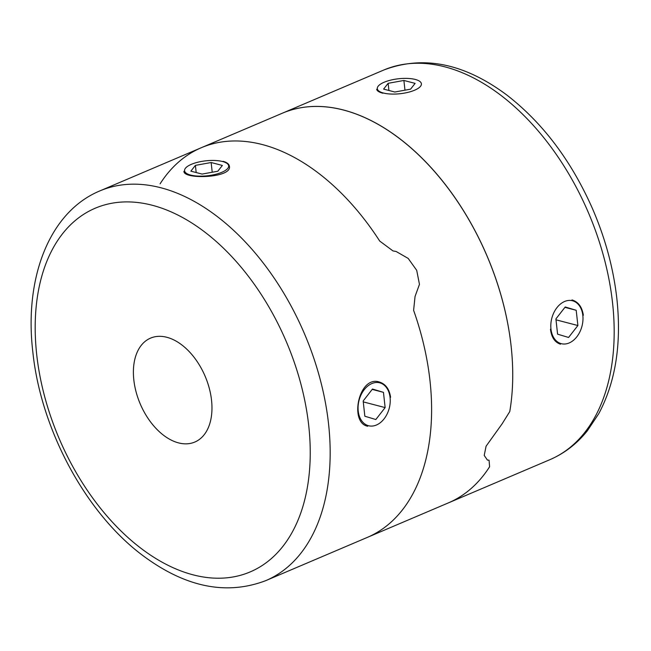 <?xml version="1.0" encoding="UTF-8"?>
<svg xmlns="http://www.w3.org/2000/svg" width="651" height="651" viewBox="0 0 651 651"><rect width="100%" height="100%" fill="white"/><g stroke="black" fill="none" stroke-linecap="round" stroke-linejoin="round"><path stroke-width="0.98" d="M133.829 379.964A56.474 35.276 66.9 0 1 150.552 338.121A56.474 35.276 66.9 0 1 205.138 376.27A56.474 35.276 66.9 0 1 194.804 442.053A56.474 35.276 66.9 0 1 133.829 379.964M160.089 183.842A211.787 132.299 66.9 0 1 201.305 147.712L99.863 190.906A211.787 132.299 66.9 0 1 304.546 333.947A211.787 132.299 66.9 0 1 265.787 580.627L367.229 537.441A211.787 132.299 66.9 0 0 413.613 310.324A211.787 132.299 66.9 0 1 367.229 537.441L448.384 502.889A211.787 132.299 -113.1 0 0 489.601 466.759A211.787 132.299 66.9 0 1 448.384 502.889L549.835 459.696A211.787 132.299 -113.1 0 0 612.542 302.788A211.787 132.299 -113.1 0 0 383.903 69.974L282.461 113.16A211.787 132.299 66.9 0 1 446.985 186.691A211.787 132.299 66.9 0 1 509.766 411.578L502.1 423.85L509.766 411.578A211.787 132.299 -113.1 0 0 511.1 345.974A211.787 132.299 -113.1 0 0 282.461 113.16L201.305 147.712A211.787 132.299 66.9 0 1 379.712 241.057L392.976 250.92L396.109 251.473L408.201 258.423L416.705 270.336L419.464 284.341L415.053 296.433L413.613 310.324L415.053 296.433M223.057 161.302C226.955 162.4 229.071 164.068 229.412 166.306C232.13 178.154 183.444 179.652 183.924 171.327M367.734 426.242C348.977 422.841 358.823 375.196 379.264 381.991C385.571 383.944 389.347 389.046 390.592 397.281M201.305 147.712A211.787 132.299 66.9 0 1 379.712 241.057L392.976 250.92L396.109 251.473M487.379 460.045L489.064 460.216L489.601 466.759L489.064 460.216L487.379 460.045L484.222 455.415L486.077 446.204L502.1 423.85M560.478 344.176C554.864 342.393 551.519 337.413 550.453 329.219M572.009 299.924C578.316 301.885 582.092 306.979 583.337 315.222M382.91 93.239C379.02 92.214 376.945 90.888 376.669 89.26M384.106 82.262A22.175 7.519 173.7 0 1 419.618 81.269A22.175 7.519 173.7 0 1 400.178 93.711A22.175 7.519 173.7 0 1 378.5 85.81A22.175 7.519 173.7 0 1 384.106 82.262M410.569 89.163L415.11 83.377L403.897 80.455L388.142 83.312L383.602 89.097L394.815 92.019L410.569 89.163M404.963 90.18L403.897 80.455M388.932 90.481L388.142 83.312M564.604 301.486A22.175 15.6 -75.4 0 1 582.637 323.026A22.175 15.6 -75.4 0 1 581.026 329.203A22.175 15.6 -75.4 0 1 553.675 337.576A22.175 15.6 -75.4 0 1 564.604 301.486M568.575 337.462L577.885 325.524L576.2 310.283L565.214 306.979L555.905 318.917L557.59 334.166L568.575 337.462M556.011 319.828L577.885 325.524M564.93 307.345L576.2 310.283M371.859 383.553A22.175 15.6 -75.4 0 1 389.892 405.085A22.175 15.6 -75.4 0 1 388.281 411.261A22.175 15.6 -75.4 0 1 360.931 419.635A22.175 15.6 -75.4 0 1 371.859 383.553M375.83 419.529L385.14 407.591L383.455 392.341L372.47 389.038L363.168 400.983L364.845 416.225L375.83 419.529M363.266 401.887L385.14 407.591M372.185 389.404L383.455 392.341M191.361 164.329A22.175 7.519 173.7 0 1 226.874 163.336A22.175 7.519 173.7 0 1 207.433 175.778A22.175 7.519 173.7 0 1 185.755 167.877A22.175 7.519 173.7 0 1 191.361 164.329M217.825 171.221L222.365 165.444L211.152 162.522L195.398 165.378L190.857 171.156L202.07 174.077L217.825 171.221M212.218 172.238L211.152 162.522M196.187 172.548L195.398 165.378M36.716 354.665A197.668 123.478 66.9 0 1 222.992 247.73A197.668 123.478 66.9 0 1 258.333 567.867A197.668 123.478 66.9 0 1 36.716 354.665M99.863 190.906C49.338 211.868 24.054 277.887 32.827 351.898C40.834 430.002 86.42 514.282 144.001 556.418C186.137 587.405 226.727 595.47 265.787 580.627M383.903 69.974C423.272 55.042 464.147 63.318 506.535 94.81C542.519 122.6 571.13 160.463 592.377 208.401C605.267 238.128 613.429 268.228 616.863 298.703C621.672 343.582 615.643 381.893 598.782 413.637L587.308 430.856C576.884 443.819 564.393 453.43 549.835 459.696"/></g></svg>
